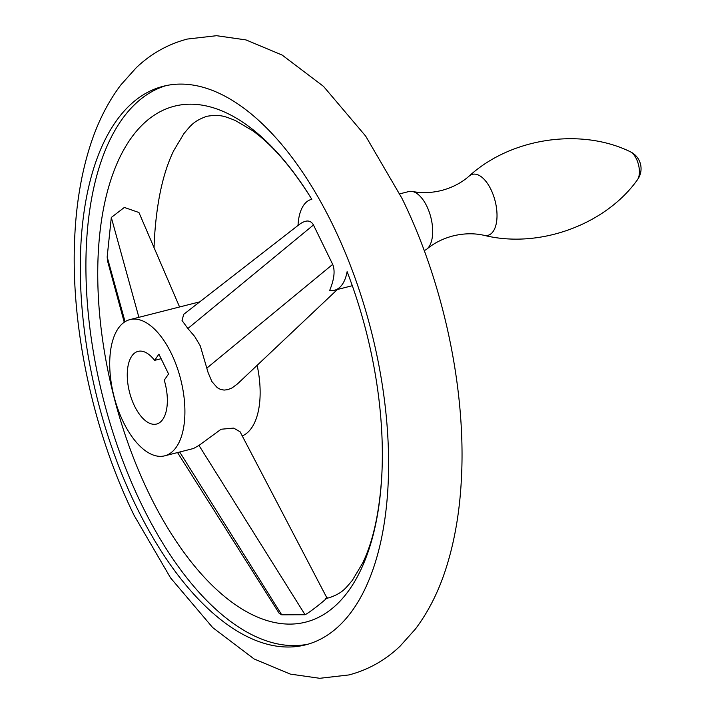 <?xml version="1.0" encoding="UTF-8"?>
<svg xmlns="http://www.w3.org/2000/svg" width="714" height="714" viewBox="0 0 714 714"><rect width="100%" height="100%" fill="white"/><g stroke="black" fill="none" stroke-linecap="round" stroke-linejoin="round"><path stroke-width="1.07" d="M399.76 193.851L408.899 191.53A30.461 14.905 75.7 0 1 412.326 191.459A30.461 14.905 75.7 0 1 426.767 206.132A30.461 14.905 75.7 0 1 426.954 248.999A30.461 14.905 75.7 0 1 424.196 250.498M136.365 506.69A288.215 141.051 -104.3 0 0 305.467 644.885A288.215 141.051 -104.3 0 0 332.537 224.428A288.215 141.051 -104.3 0 0 163.435 86.233A288.215 141.051 -104.3 0 0 136.365 506.69M308.261 644.117A288.215 141.051 75.7 0 1 141.979 505.271A288.215 141.051 75.7 0 1 166.255 85.573M298.024 225.445A46.865 22.937 75.7 0 1 311.447 199.385A46.865 22.937 75.7 0 1 311.822 199.295A266.197 130.269 -104.3 0 0 123.397 150.449A266.197 130.269 -104.3 0 0 149.467 494.481A266.197 130.269 -104.3 0 0 295.293 623.866A266.197 130.269 -104.3 0 0 381.847 474.533A266.197 130.269 -104.3 0 0 347.12 271.668A46.865 22.937 75.7 0 1 334.536 290.223A46.865 22.937 75.7 0 1 329.681 290.402C334.25 279.335 335.25 270.66 332.688 264.385L313.464 224.981C310.572 219.858 305.824 219.707 299.211 224.526L183.694 314.338L182.043 320.506L187.871 328.52L313.464 224.981M124.245 322.246L107.555 261.003L107.171 256.942L111.304 217.467L124.352 207.444L138.935 212.504L179.571 306.975M325.566 598.582C333.117 593.477 311.5 611.514 305.065 614.736L281.709 614.808L279.129 613.255L177.554 452.56M164.631 455.844A70.293 34.406 75.7 0 1 123.388 422.135A70.293 34.406 75.7 0 1 129.993 319.586A70.293 34.406 75.7 0 1 171.235 353.287A70.293 34.406 75.7 0 1 164.631 455.844L193.503 448.499L198.974 445.429L221.099 429.239L233.674 428.105L240.082 431.783L327.137 598.341M257.129 365.336A70.293 34.406 75.7 0 1 242.251 435.924M337.41 289.491L237.441 383.936L232.121 387.889L227.775 389.657L224.125 390.085L220.537 389.425L217.252 387.675L211.844 381.499L208.104 372.592L200.295 345.906L194.708 336.49L187.871 328.52M154.063 247.669A266.197 130.269 75.7 0 1 154.385 239.467C156.58 202.249 163.006 172.681 173.663 150.761L183.944 133.563C190.995 125.387 193.342 121.13 206.917 116.275C221.161 114.061 225.249 116.677 235.352 120.496L252.595 130.698C272.4 144.844 292.142 167.71 311.822 199.295M154.599 360.374L158.91 354.18L168.566 373.975L164.256 380.178A37.494 18.35 75.7 0 1 156.544 424.054A37.494 18.35 75.7 0 1 134.553 406.07A37.494 18.35 75.7 0 1 138.07 351.377A37.494 18.35 75.7 0 1 154.599 360.374L161.123 358.714M412.326 191.459C421.671 193.28 431.399 192.958 441.502 190.495C452.31 187.603 461.503 182.829 469.071 176.153A31.47 15.405 75.7 0 1 490.911 189.415A31.47 15.405 75.7 0 1 496.587 221.751A31.47 15.405 75.7 0 1 484.119 235.343C474.283 233.094 463.93 233.282 453.051 235.915C442.992 238.574 434.299 242.93 426.954 248.999M469.071 176.153C511.215 137.588 581.125 127.708 630.221 151.707A15.637 7.658 75.7 0 1 636.37 158.82A15.637 7.658 75.7 0 1 637.379 179.857C605.704 224.383 539.57 249.097 484.119 235.343M207.087 367.924L332.688 264.385M179.696 452.016L281.709 614.808M198.974 445.429L305.065 614.736M125.057 321.702L107.171 256.942M138.891 317.319L111.304 217.467M637.379 179.857A18.742 18.742 0 0 0 630.221 151.707M348.95 674.935C368.29 669.839 385.346 660.254 400.099 646.161L415.477 628.963C428.48 611.666 438.664 591.442 446.045 568.273C454.631 541.373 459.754 511.599 461.396 478.951C466.251 389.719 443.519 282.914 402 198.403L365.684 136.124L323.531 86.403L282.137 55.049L245.964 39.913L216.529 35.7L187.282 39.065C167.942 44.161 150.895 53.746 136.133 67.839L120.755 85.037C107.76 102.334 97.568 122.558 90.187 145.727C81.601 172.627 76.487 202.401 74.836 235.049C69.981 324.281 92.713 431.086 134.232 515.597L170.548 577.876L212.701 627.597L254.095 658.951L290.277 674.087L319.702 678.3L348.95 674.935M327.057 598.207L329.315 597.725C342.89 592.87 345.237 588.613 352.288 580.437L362.569 563.239C373.226 541.319 379.652 511.751 381.847 474.533M334.536 290.223L352.297 285.707M199.768 301.843L129.993 319.586"/></g></svg>
